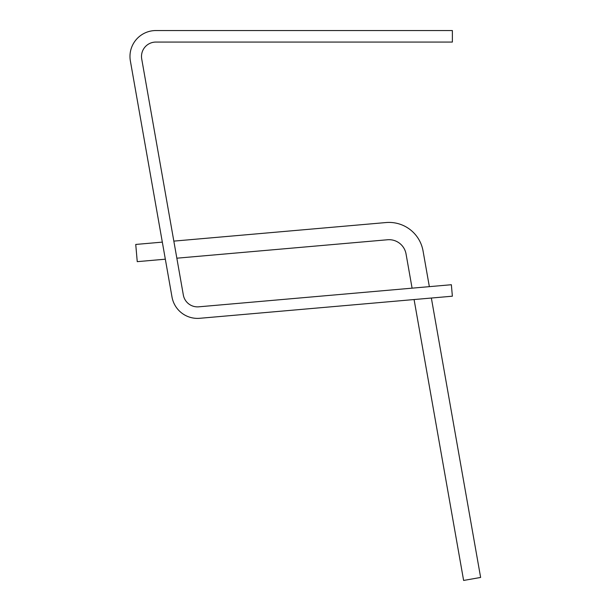 <?xml version="1.0" encoding="UTF-8"?>
<svg xmlns="http://www.w3.org/2000/svg" width="611" height="611" viewBox="0 0 611 611"><rect width="100%" height="100%" fill="white"/><g stroke="black" fill="none" stroke-linecap="round" stroke-linejoin="round"><path stroke-width="0.92" d="M452.369 30.55L452.369 42.067L155.889 42.067A14.389 14.389 0 0 0 141.714 58.954L183.331 294.983A14.389 14.389 0 0 0 198.758 306.821L451.361 284.726L452.369 296.198L199.766 318.293A25.906 25.906 0 0 1 171.996 296.984L130.372 60.955A25.906 25.906 0 0 1 155.889 30.55L452.369 30.55M165.329 259.194L137.246 261.653L135.741 244.446L162.32 242.124M173.837 241.116L386.03 222.549A34.544 34.544 0 0 1 423.056 250.961L429.35 286.651M431.358 298.031L480.628 577.448L463.619 580.45L414.082 299.543M176.846 258.193L387.534 239.756A17.268 17.268 0 0 1 406.048 253.962L412.081 288.163"/></g></svg>
